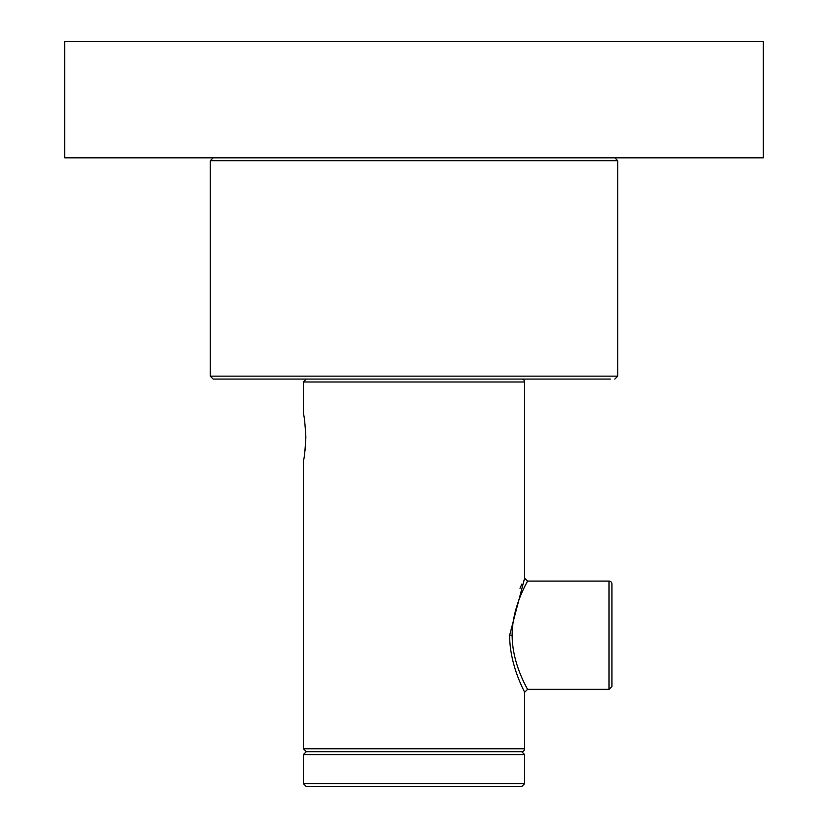 <?xml version="1.0" encoding="UTF-8"?>
<svg xmlns="http://www.w3.org/2000/svg" width="828" height="828" viewBox="0 0 828 828"><rect width="100%" height="100%" fill="white"/><g stroke="black" fill="none" stroke-linecap="round" stroke-linejoin="round"><path stroke-width="1.24" d="M210.229 376.16L210.229 160.746L617.771 160.746L617.771 376.16L210.229 376.16L213.148 379.069L610.298 379.069M521.702 379.069A2.908 2.908 0 0 1 524.621 381.977L303.379 381.977L303.379 414C304.207 415.387 305.025 423.149 305.863 437.287C305.025 451.436 304.207 459.198 303.39 460.575M304.28 455.866L304.394 455.152M305.066 450.422L305.594 444.926M524.621 381.977L524.621 578.172L509.634 635.231C509.603 666.198 525.221 692.653 524.621 692.291L524.621 748.76A2.908 2.908 0 0 1 521.702 751.669L306.298 751.669L521.702 751.669L524.621 754.577L524.621 783.692L303.39 783.692L306.298 786.6L521.702 786.6L524.621 783.692M520.005 588.284L521.857 584.04M609.035 689.372L609.035 581.09A2.908 2.908 0 0 1 611.944 583.999L611.944 686.464L609.035 689.372L527.529 689.372C528.15 689.724 512.118 664.615 512.149 635.231C512.118 605.868 528.14 580.749 527.529 581.09L524.621 578.172M524.621 748.76L303.379 748.76L306.298 751.669L336.572 751.669M64.688 157.837L763.312 157.837L763.312 41.4L64.688 41.4L64.688 157.837M509.634 635.231L512.149 635.231M306.298 751.669L303.39 754.577L524.621 754.577M210.229 160.746L213.148 157.837M617.771 160.746L614.852 157.837M617.771 376.16L614.852 379.069M303.379 381.977L306.298 379.069M303.379 748.76L303.379 460.575M609.035 581.09L527.529 581.09M527.529 689.372L524.621 692.291M303.39 754.577L303.39 783.692"/></g></svg>
